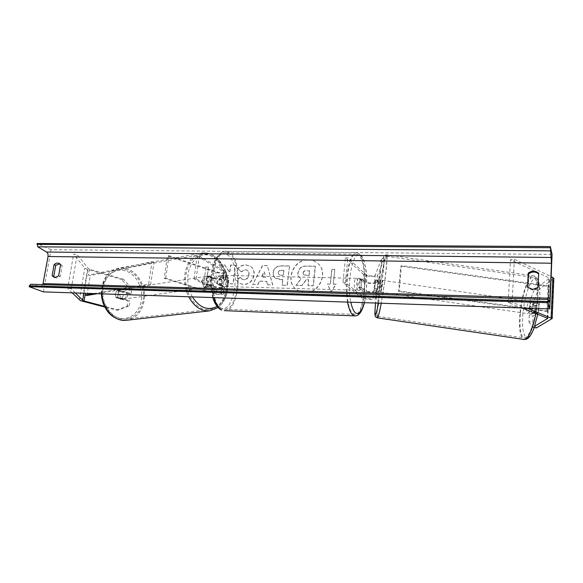 <?xml version="1.0" encoding="UTF-8"?>
<svg xmlns="http://www.w3.org/2000/svg" width="583" height="583" viewBox="0 0 583 583"><rect width="100%" height="100%" fill="white"/><g stroke="black" fill="none" stroke-linecap="round" stroke-linejoin="round"><path stroke-width="0.44" stroke-dasharray="2.92 2.19" d="M529.954 300.66L533.766 301.054L538.196 290.094L534.327 289.693L529.954 300.66L529.655 306.76L534.749 303.255L535.143 307.358L534.327 312.269L538.247 312.685L533.059 315.986L532.767 322.137L528.934 321.736L529.233 315.585L533.059 315.986M529.655 306.76L533.474 307.154L538.663 303.663L539.064 307.766L538.247 312.685M534.327 289.693L549.521 278.12L510.475 259.799L514.381 259.355L551.132 276.546M534.327 312.269L529.233 315.585M528.934 321.736L532.534 327.493L534.677 326.232M532.534 327.493L534.174 327.668M538.196 290.094L553.828 278.47M526.966 308.137L512.1 302.198L514.381 259.355M522.004 307.97L508.165 302.482L510.475 259.799M508.165 302.482L512.1 302.198M533.474 307.154L533.766 301.054M536.447 327.908L532.767 322.137M534.749 303.255L538.663 303.663M131.095 293.621L129.164 293.781L129.951 288.796L121.628 279.512L123.552 279.308L131.875 288.629L131.095 293.621L119.114 290.239L117.132 293.504L117.948 297.549L129.965 300.843L128.034 300.988L127.247 306.002L129.178 305.871L118.662 310.032L104.495 306.352M119.114 290.239L117.198 290.407L115.208 293.664L116.024 297.709L128.034 300.988M123.552 279.308L88.631 268.916L77.167 254.574L73.633 254.137L84.797 268.165L85.905 268.865L121.628 279.512M129.178 305.871L129.965 300.843M118.662 310.032L116.731 310.156L104.86 307.073M72.161 292.848L67.679 288.352L73.633 254.137M75.316 292.957L71.243 288.782L67.679 288.352M71.243 288.782L77.167 254.574M131.875 288.629L129.951 288.796M116.731 310.156L127.247 306.002M129.164 293.781L117.198 290.407M117.948 297.549L116.024 297.709M209.057 276.255L216.111 278.594C219.944 279.541 222.407 279.629 223.522 278.863L218.64 275.868C217.153 277.974 216.789 280.714 217.546 284.096L222.451 286.974C221.343 287.703 218.865 287.608 215.025 286.683L207.942 284.409L207.096 279.869L209.057 276.255L207.548 276.4L205.58 280.008L206.433 284.54L213.516 286.807C219.274 288.191 222.983 288.337 224.637 287.251L219.543 284.147C218.793 280.766 219.157 278.025 220.636 275.912L225.067 278.455L225.934 271.838L226.576 272.538C224.907 273.74 221.212 273.616 215.484 272.174L167.532 255.908L164.209 278.331L212.627 293.424L213.516 286.807M225.067 278.455L225.708 279.133C224.047 280.285 220.345 280.146 214.602 278.74L207.548 276.4M222.451 286.974L221.569 293.628L194.037 278.863L196.128 278.914L223.763 293.898C222.116 294.932 218.399 294.772 212.627 293.424M221.569 293.628C220.469 294.32 217.991 294.211 214.136 293.307L165.718 278.186L164.209 278.331M165.718 278.186L169.041 255.711L167.532 255.908M196.128 278.914L199.313 256.075L197.229 256.054L224.389 272.268C223.282 273.07 220.811 272.982 216.993 272.028L169.041 255.711M199.313 256.075L225.934 271.838M194.037 278.863L197.229 256.054M207.942 284.409L206.433 284.54M217.546 284.096L219.543 284.147M218.64 275.868L220.636 275.912M374.694 288.884L375.496 280.008L374.577 282.347C374.366 283.491 366.416 282.974 365.271 281.749L362.276 279.068C361.234 281.341 360.957 284.293 361.438 287.907L364.455 290.487C365.607 291.668 373.572 292.2 373.776 291.114L374.694 288.884L377.099 289.132L376.152 291.362C375.809 292.987 363.923 292.185 362.174 290.429L359.135 287.849C358.647 284.234 358.931 281.29 359.973 279.017L362.998 281.691L363.661 274.6C365.388 276.488 377.23 277.238 377.587 275.475L384.284 258.546L382.054 283.608L375.503 298.547L376.152 291.362M362.998 281.691C364.732 283.527 376.596 284.3 376.939 282.595L377.893 280.263L377.099 289.132M363.661 274.6L345.413 257.839L342.964 282.456L361.504 297.578C363.26 299.276 375.168 300.107 375.503 298.547M342.964 282.456L345.398 282.515L363.785 297.651C364.943 298.788 372.923 299.341 373.127 298.292L379.46 283.338L382.054 283.608M379.46 283.338L381.705 258.284L384.284 258.546M345.413 257.839L347.832 257.868L365.935 274.644C367.071 275.912 375.007 276.408 375.219 275.227L381.705 258.284M345.398 282.515L347.832 257.868M361.438 287.907L359.135 287.849M362.276 279.068L359.973 279.017M375.496 280.008L377.893 280.263M357.787 290.094C355.841 288.804 356.505 277.88 358.501 278.346L358.888 278.528C360.811 279.913 360.141 290.684 358.159 290.254L357.787 290.094M361.387 287.616L358.625 287.543L359.624 290.145L360.913 289.481L363.661 289.562C364.572 287.353 364.834 284.584 364.441 281.254L361.7 281.188L360.33 278.382L359.419 279.17L362.181 279.235C361.249 281.436 360.986 284.234 361.387 287.616L363.661 289.562M364.441 281.254L362.181 279.235M222.946 286.362C220.141 285.138 220.95 274.936 223.806 275.395L224.368 275.57C227.151 276.881 226.328 286.953 223.478 286.523L222.946 286.362M218.508 276.029C217.175 278.069 216.832 280.663 217.466 283.819L219.864 283.877L221.351 286.319L223.216 285.728L220.826 285.663C222.138 283.615 222.48 281.042 221.853 277.931L224.236 277.989L222.779 275.533L218.508 276.029L221.853 277.931M217.466 283.819L220.826 285.663M360.913 289.481L358.625 287.543M359.419 279.17L361.7 281.188M220.906 276.08L224.236 277.989M223.216 285.728L219.864 283.877M226.372 275.613C229.134 276.925 228.317 287.004 225.475 286.581L224.951 286.421C222.152 285.189 222.961 274.979 225.81 275.438L226.372 275.613M355.499 290.028L355.87 290.188C357.875 290.618 358.545 279.862 356.607 278.477L356.213 278.295C354.202 277.836 353.538 288.745 355.499 290.028M358.837 255.23L356.599 254.093C346.36 251.404 343.059 308.312 353.232 313.727L354.865 314.368C364.994 316.154 368.427 263.239 358.837 255.23M222.036 308.589C207.606 303.32 211.542 250.224 226.044 252.767L229.228 253.838C242.958 261.395 238.739 311.118 224.353 309.216L222.036 308.589M532.563 306.826C532.775 303.881 532.512 302.271 531.776 301.987C530.61 302.468 529.758 304.836 529.218 309.092C529 312.029 529.262 313.647 530.005 313.946C531.164 313.486 532.017 311.111 532.563 306.826M533.613 311.716L538.007 312.357L538.918 307.744L538.765 303.852L536.375 305.456L535.478 310.003L535.624 313.88L531.273 313.246L531.944 314.23L533.613 311.716L531.273 313.246M538.007 312.357L535.624 313.88M534.378 303.211L533.715 302.271L532.039 304.829L534.378 303.211L538.765 303.852M536.375 305.456L532.039 304.829M380.072 284.679L380.386 280.051L378.965 287.251L378.651 291.901L380.072 284.679M377.427 288.986L376.742 291.624L377.427 288.986L374.556 288.57L375.678 280.204L378.542 280.62L378.484 279.774L377.791 282.449L378.542 280.62M376.684 290.735L373.841 290.319L374.242 286.566L374.949 282.034L377.791 282.449M374.556 288.57L373.841 290.319M374.949 282.034L375.678 280.204M381.326 287.594L381.027 292.243L382.47 285.029L382.769 280.394L381.326 287.594M530.122 306.469C529.575 310.761 528.73 313.137 527.579 313.596C526.85 313.297 526.595 311.679 526.813 308.742C527.353 304.486 528.198 302.118 529.349 301.637C530.078 301.914 530.333 303.524 530.122 306.469M520.371 313.166C521.909 295.377 528.46 276.524 533.205 277.34C536.87 278.587 538.189 286.683 537.162 301.63C535.631 320.307 528.723 339.175 524.241 337.929C520.51 336.245 519.213 327.996 520.371 313.166M384.897 279.578C386.748 264.886 387.236 257.125 386.369 256.287C385.159 255.973 381.399 275.059 379.11 292.586C377.237 307.175 376.72 315.09 377.565 316.343C378.659 317.072 382.521 297.949 384.897 279.578M308.32 259.799C311.723 259.872 314.718 260.958 317.298 263.042C328.885 271.561 319.491 293.752 304.734 292.542L297.009 290.064C284.212 282.201 293.023 258.845 308.32 259.799M308.487 259.931C311.89 260.011 314.878 261.089 317.465 263.173C329.045 271.685 319.659 293.868 304.902 292.659L297.184 290.181C284.395 282.318 293.198 258.976 308.487 259.931M43.412 291.879L51.027 249.684L552.086 254.421M236.487 280.102L239.511 283.447L243.73 284.555C249.349 284.249 252.803 281.064 254.093 275.001L254.101 274.943C254.436 271.088 253.255 268.224 250.559 266.344L246.004 264.995C242.492 265.09 239.846 266.351 238.075 268.763L241.333 271.853L245.45 269.732L247.309 270.279C248.657 271.219 249.233 272.72 249.036 274.782L249.028 274.833C248.467 277.916 246.849 279.563 244.182 279.774L242.2 279.235L240.502 277.399L236.29 279.986L239.307 283.331L243.534 284.438C249.152 284.132 252.607 280.94 253.896 274.877L253.904 274.819C254.239 270.964 253.058 268.1 250.362 266.22L245.807 264.864C242.288 264.966 239.649 266.227 237.871 268.639L238.075 268.763M273.332 272.516L273.325 272.567C273.084 275.22 273.864 277.136 275.657 278.317L280.343 279.621L282.857 279.68L282.216 285.182L287.317 285.313L289.518 266.088L281.676 265.957C276.852 266.008 274.068 268.195 273.332 272.516L273.143 272.443C272.902 275.096 273.675 277.012 275.475 278.2L282.857 279.68M224.652 273.012L219.208 264.922L224.841 265.017L229.797 272.662L230.781 265.119L235.59 265.199L233.178 283.899L228.347 283.768L228.981 278.929L227.501 276.779L222.24 283.608L216.512 283.462L224.652 273.012L219.208 264.922M538.663 273.893L538.284 288.25L532.942 290.203L527.819 287.995L527.848 287.514M54.7 277.37L56.704 278.047L60.246 276.502L62.199 265.44L59.721 263.8M333.316 284.205L336.216 284.278L331.078 291.872L327.544 284.059L330.423 284.132L331.938 269.397L334.817 269.448L333.316 284.205L334.817 269.448M201.558 280.897L204.371 288.221L209.18 281.093L206.63 281.028L208.525 267.196L205.988 267.152L204.094 280.962L201.339 280.78L204.371 288.221M259.756 281.203L266.73 281.378L267.59 284.796L272.778 284.934L267.408 265.702L262.649 265.629L252.774 284.409L258.05 284.548L259.566 281.086L266.73 281.378M527.528 287.208L527.819 287.995M51.027 249.684L37.123 243.497M42.836 284.591L40.599 286.428L30.87 284.256L548.231 299.502M538.029 287.463L538.284 288.25M538.685 273.325L538.94 274.163M60.581 264.748L62.199 265.44M58.613 275.839L60.246 276.502M295.836 285.262L301.826 285.415L306.257 279.6L308.545 279.651L307.904 285.575L313.151 285.714L315.25 266.183L306.352 266.037C303.517 266.03 301.411 266.693 300.034 268.034L297.877 272.553C297.673 275.016 298.394 276.823 300.034 277.982L301.047 278.587L296.011 285.379L301.994 285.539L306.425 279.723L308.713 279.774L308.072 285.692L313.311 285.83L315.41 266.314L306.52 266.169C303.685 266.161 301.579 266.825 300.201 268.158L298.044 272.676C297.84 275.14 298.562 276.947 300.209 278.106L301.222 278.71L296.011 285.379M334.664 269.317L331.938 269.397M333.155 284.081L336.056 284.154L330.918 291.755L327.384 283.936L330.423 284.132M330.269 284.008L331.785 269.266M204.159 288.104L209.18 281.093M208.969 280.977L206.63 281.028M206.418 280.911L208.525 267.196M204.094 280.962L205.988 267.152M205.77 267.029L208.306 267.072M203.875 280.846L201.339 280.78M218.997 264.799L224.637 264.893L229.593 272.538L230.584 264.995L235.394 265.068L232.974 283.783L228.142 283.651L228.776 278.812L227.29 276.663L222.028 283.491L216.512 283.462M216.3 283.345L224.448 272.888M282.675 279.563L282.216 285.182M282.041 285.065L287.317 285.313M287.142 285.196L289.518 266.088M289.343 265.957L281.494 265.833C276.67 265.884 273.886 268.071 273.15 272.392M278.157 272.735C278.412 271.088 279.483 270.264 281.37 270.279L283.746 270.323L283.156 275.387L278.987 274.841L278.339 272.859C278.594 271.212 279.665 270.395 281.553 270.41L283.928 270.454L283.338 275.511L279.17 274.965L278.339 272.859M237.871 268.639L241.333 271.853M241.136 271.729L245.254 269.608L247.112 270.155C248.46 271.095 249.036 272.596 248.839 274.659L248.839 274.717C248.271 277.8 246.653 279.446 243.986 279.658L242.003 279.119L240.502 277.399M240.305 277.275L236.29 279.986M266.54 281.254L267.59 284.796M267.408 284.679L272.778 284.934M272.596 284.817L267.408 265.702M267.225 265.578L262.649 265.629M262.467 265.498L252.774 284.409M252.577 284.293L258.05 284.548M257.854 284.431L259.566 281.086M265.498 277.129L261.49 277.042L264.128 271.722L265.688 277.253L261.68 277.165L264.318 271.846L265.688 277.253M303.204 273.114L303.211 273.063C303.452 271.54 304.472 270.789 306.272 270.818L309.682 270.884L309.172 275.548L303.918 274.95L303.043 272.931C303.284 271.408 304.304 270.665 306.104 270.687L309.682 270.884M309.515 270.752L309.005 275.424L303.743 274.826L303.036 272.99M118.444 293.183C118.837 291.004 119.938 289.744 121.73 289.401C124.835 289.62 126.38 291.617 126.373 295.392C125.979 297.585 124.871 298.853 123.049 299.196C119.967 298.955 118.436 296.951 118.444 293.183M124.645 291.77L122.459 292.098L123.21 295.858L121.548 298.955L116.039 297.447L115.281 293.657L116.972 290.553L120.761 289.547C122.35 289.43 123.64 290.166 124.645 291.77L119.151 290.217M122.459 292.098L116.972 290.553M116.039 297.447L118.225 297.126L123.734 298.642L122.073 299.327C120.506 299.436 119.224 298.7 118.225 297.126M123.734 298.642L121.548 298.955M204.057 280.328C204.422 277.916 205.507 276.539 207.3 276.182C210.405 276.48 211.979 278.725 212.03 282.915C211.673 285.342 210.58 286.727 208.758 287.076C205.668 286.763 204.101 284.511 204.057 280.328M206.083 284.387L211.629 286.166L209.967 286.902C208.408 286.996 207.111 286.158 206.083 284.387L207.912 284.125L207.096 279.869L208.736 276.429L206.914 276.706L208.51 275.999C210.099 275.89 211.41 276.736 212.438 278.528L206.914 276.706M211.629 286.166L213.451 285.903L215.061 282.471L214.26 278.259L212.438 278.528M207.912 284.125L213.451 285.903M214.26 278.259L208.736 276.429M202.549 280.554C202.913 278.149 203.999 276.772 205.792 276.415C208.896 276.714 210.47 278.951 210.521 283.134C210.157 285.553 209.071 286.938 207.249 287.288C204.159 286.982 202.593 284.737 202.549 280.554M127.597 295.217C127.604 291.434 126.059 289.43 122.955 289.212C121.162 289.562 120.062 290.822 119.668 292.994C119.661 296.776 121.191 298.78 124.274 299.021C126.096 298.678 127.203 297.41 127.597 295.217M143.287 299.604C145.743 283.753 132.844 266.948 119.398 269.382C110.581 271.212 105.151 277.544 103.104 288.366C100.458 304.239 113.219 320.854 126.059 319.054C135.599 317.4 141.341 310.914 143.287 299.604M226.248 288.221C224.477 300.682 218.829 307.773 209.312 309.493C196.493 311.344 183.397 292.724 185.846 275.147C187.762 263.181 193.133 256.272 201.951 254.414C215.389 251.994 228.47 270.774 226.248 288.221M547.94 311.031L549.026 285.925L401.388 265.571L399.26 290.975L547.94 311.031L546.832 311.468L547.925 286.435L400.732 266.154L401.388 265.571M520.553 307.919L398.604 291.478L400.732 266.154M398.604 291.478L399.26 290.975M546.832 311.468L522.565 308.196M549.026 285.925L547.925 286.435M93.535 293.57L148.636 284.081L152.039 261.731L88.441 275.132L90.285 275.599L153.999 262.284L152.039 261.731M89.447 269.208L88.441 275.132M97.303 293.694L150.618 284.599L148.636 284.081M150.618 284.599L153.999 262.284M86.94 295.464L90.285 275.599M547.626 318.18L549.354 278.463M547.255 317.983L549.011 277.683M551.78 319.069L553.478 278.885M82.159 301.178L87.537 269.441M83.901 293.242L88.077 268.566M79.361 300.077L84.797 268.165M214.602 278.74L215.484 272.174M223.114 293.264L223.996 286.596M214.136 293.307L215.025 286.683M221.132 293.198L222.014 286.537M216.111 278.594L216.993 272.028M223.085 278.404L223.959 271.795M376.939 282.595L377.587 275.475M361.504 297.578L362.174 290.429M363.785 297.651L364.455 290.487M373.127 298.292L373.776 291.114M374.577 282.347L375.219 275.227M365.271 281.749L365.935 274.644M364.309 302.672C368.492 287.426 366.751 261.133 361.03 256.068C353.939 247.236 346.083 281.108 350.842 302.22M347.577 302.103C343.598 282.034 349.545 250.799 356.607 252.57L358.975 253.773C368.944 262.175 365.519 317.086 354.96 315.899M224.266 310.644C239.373 312.619 243.811 260.477 229.411 252.475L226.036 251.331C216.016 249.67 208.051 278.791 213.903 297.614M227.137 254.582C241.785 262.685 235.066 315.862 220.126 307.715C213.684 304.763 209.435 288.782 211.491 274.09C213.451 259.34 220.972 250.435 227.137 254.582M539.421 302.169C538.029 318.274 532.6 334.868 528.227 337.091C523.833 339.546 521.515 328.222 522.936 313.355C524.292 298.525 529.08 282.791 533.489 279.301C537.92 275.57 540.886 286.027 539.421 302.169M535.93 313.494L537.621 301.316C538.699 285.604 537.315 277.1 533.46 275.81C528.468 274.957 521.596 294.772 519.978 313.443C518.761 329.009 520.116 337.688 524.044 339.466M377.325 317.852C376.48 316.365 377.026 308.043 378.972 292.892C381.377 274.498 385.327 254.45 386.595 254.764C387.513 255.631 386.995 263.786 385.05 279.221L381.26 303.24M378.549 303.145L382.339 279.417C384.467 262.197 384.773 254.968 383.257 257.737C381.748 261.614 378.826 277.472 376.888 292.076L375.59 303.051L380.692 268.355C382.331 260.207 383.162 257.628 383.578 256.797C383.599 255.762 384.605 255.084 386.595 254.764L533.46 275.81C535.26 275.992 536.754 277.304 537.927 279.745C539.771 283.732 540.303 291.157 539.523 302.03L537.788 314.23M40.314 286.391L549.485 301.936M141.516 299.618C143.141 287.317 135.861 273.995 125.542 270.876C115.252 267.575 104.219 275.774 102.484 288.723C100.582 301.63 108.678 315.541 119.267 318.048C129.82 320.745 140.037 311.963 141.516 299.618M101.77 293.847L102.04 288.068C104.189 276.714 109.888 270.067 119.136 268.136C133.274 265.564 146.836 283.221 144.256 299.873C142.216 311.774 136.174 318.588 126.132 320.322M209.406 310.892C219.427 309.092 225.359 301.644 227.217 288.534C229.542 270.213 215.805 250.479 201.667 253.037C192.419 254.982 186.793 262.241 184.775 274.797C183.98 282.551 185.285 289.868 188.681 296.762M192.368 296.885C188.666 290.188 187.194 282.93 187.959 275.103C189.533 260.718 200.508 251.834 210.842 255.704C221.212 259.369 228.645 274.243 227.21 287.842C226.189 296.434 222.815 302.628 217.095 306.41M547.787 318.405L549.529 278.186M223.763 293.898L224.637 287.251M223.522 278.863L224.389 272.268M225.708 279.133L226.576 272.538M364.462 302.672C366.401 294.371 367.101 285.342 366.547 275.584C366.416 270.993 365.446 265.761 363.654 259.887C361.496 255.179 361.358 255.449 360.44 254.377L356.607 252.57L226.036 251.331C222.247 250.588 215.499 256.141 212.955 265.819C210.062 276.582 210.004 287.171 212.78 297.578M359.988 290.305L358.159 290.254M360.33 278.382L358.501 278.346M223.478 286.523L221.875 286.479M223.806 275.395L222.21 275.358M225.475 286.581L355.87 290.188M226.044 252.767L356.599 254.093M224.353 309.216L354.865 314.368M225.81 275.438L356.213 278.295M530.005 313.946L531.944 314.23M533.715 302.271L531.776 301.987M378.651 291.901L376.742 291.624M380.386 280.051L378.484 279.774M381.027 292.243L527.579 313.596M386.369 256.287L533.205 277.34M377.565 316.343L524.241 337.929M382.769 280.394L529.349 301.637M53.811 277.136L55.451 277.792M549.521 301.979L40.599 286.428M58.985 263.363L60.603 264.055M101.376 293.832L101.639 288.272C103.599 277.078 109.429 270.366 119.136 268.136L201.667 253.037C216.679 250.53 230.081 270.206 227.844 288.242C226.911 296.681 223.653 303.109 218.071 307.533M121.73 289.401L120.761 289.547M122.073 299.327L123.049 299.196M207.3 276.182L208.51 275.999M208.758 287.076L209.967 286.902M205.792 276.415L122.955 289.212M209.312 309.493L126.059 319.054M201.951 254.414L119.398 269.382M207.249 287.288L124.274 299.021"/><path stroke-width="0.87" d="M534.677 326.232L547.78 318.354L522.004 307.97M534.174 327.668L536.447 327.908L552.137 318.522L526.966 308.137M553.828 278.47L551.132 276.546M104.495 306.352L83.238 300.777L75.316 292.957M104.86 307.073L80.498 300.675L72.161 292.848M549.747 308.903L552.086 254.421L550.359 246.565L551.467 263.224L549.958 298.219L549.521 301.979L548.209 299.48L547.918 302.723L549.747 308.903L43.412 291.879L29.15 286.69L547.918 302.723M527.848 287.514L528.511 273.974C531.922 271.408 535.303 271.387 538.663 273.893M59.721 263.8L55.72 265.323L53.76 276.342L54.7 277.37M52.113 275.686L53.811 277.136L55.072 277.399L58.613 275.839L60.581 264.748L58.985 263.363C57.316 262.736 55.684 263.166 54.088 264.631L52.113 275.686L53.76 276.342M532.665 289.416L527.528 287.208L528.22 273.136C531.827 270.476 535.311 270.541 538.685 273.325L538.029 287.463L532.665 289.416M550.359 246.565L37.123 243.497L37.771 246.82L46.553 252.024C47.791 252.949 48.28 254.443 48.032 256.498L42.836 284.591M30.87 284.256L29.318 285.772L29.15 286.69M528.22 273.136L528.511 273.974M54.088 264.631L55.72 265.323M522.565 308.196L520.553 307.919M84.069 301.032L85.373 293.293L85.082 295.02L93.535 293.57M85.082 295.02L86.94 295.464L97.303 293.694M547.612 318.631L547.626 318.18M551.103 317.779L552.822 277.333M82.677 300.478L83.901 293.242M350.842 302.22C352.03 307.853 353.619 311.439 355.608 312.969C358.997 314.878 361.897 311.446 364.309 302.672M354.96 315.899L353.087 315.228C350.718 313.428 348.882 309.056 347.577 302.103M213.903 297.614C215.827 304.129 218.479 308.254 221.853 309.988L221.161 309.821M537.788 314.23L533.788 328.71C532.272 332.521 530.778 335.276 529.313 336.974C527.513 338.912 525.757 339.743 524.044 339.466C528.424 338.847 532.388 330.189 535.93 313.494M381.26 303.24C379.431 312.743 378.127 317.611 377.347 317.859L377.325 317.852M524.044 339.466L377.347 317.859C375.714 317.116 374.993 316.474 375.19 315.942C375.102 314.718 374.381 316.38 375.583 303.051C374.22 318.879 375.212 318.916 378.549 303.145M48.032 256.498L551.467 263.224M43.127 283.586L549.958 298.219M36.955 244.394L550.308 247.724M29.318 285.772L547.969 301.528M46.553 252.024L551.401 257.482M37.771 246.82L550.345 250.858M101.376 293.832C101.726 300.267 103.701 305.988 107.308 310.994C109.815 314.878 116.95 320.869 126.132 320.322C114.399 321.809 102.156 308.873 101.77 293.847M188.681 296.762C194.095 306.534 201.004 311.242 209.406 310.892L126.132 320.322M217.095 306.41C207.891 311.031 199.648 307.853 192.368 296.885M552.152 318.617L553.85 278.331M224.266 310.644L354.785 315.891C358.793 316.175 362.014 311.767 364.462 302.672M221.132 309.806C220.476 309.857 215.185 306.228 212.78 297.578M548.209 299.48L30.71 284.234M218.071 307.533L209.406 310.892"/></g></svg>
